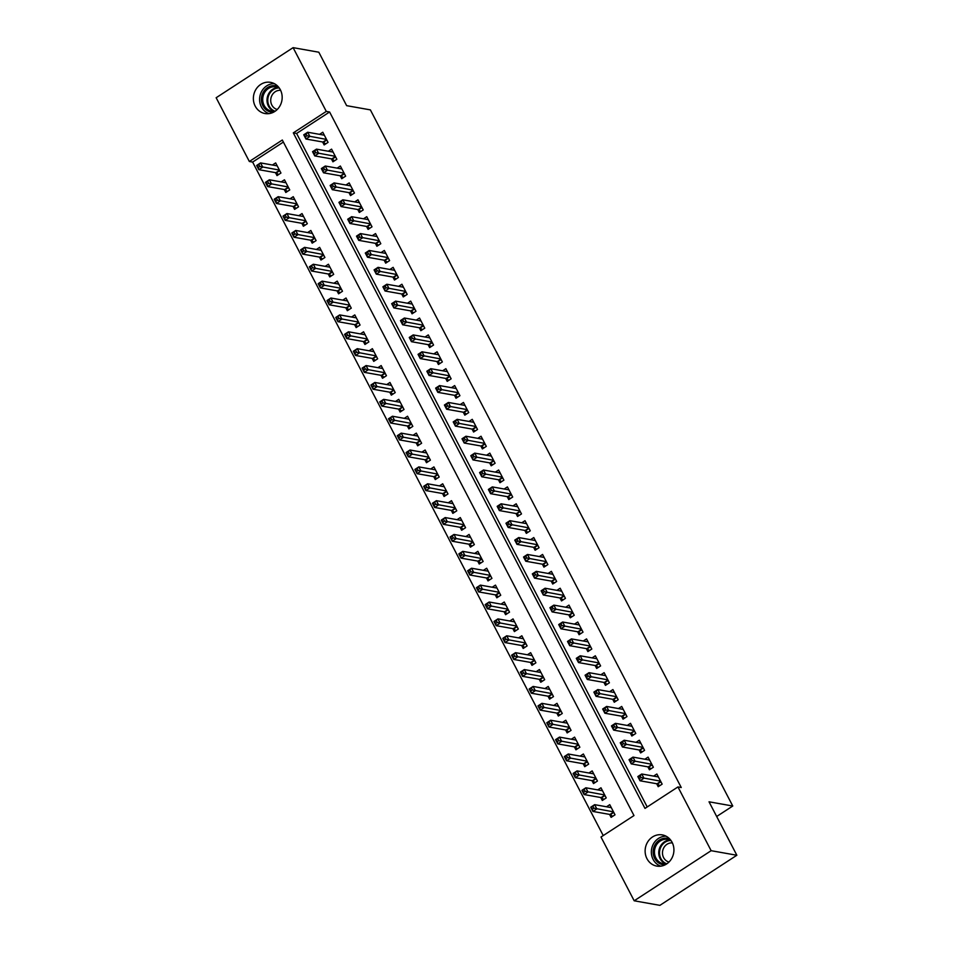 <?xml version="1.0" encoding="UTF-8"?>
<svg xmlns="http://www.w3.org/2000/svg" width="953" height="953" viewBox="0 0 953 953"><rect width="100%" height="100%" fill="white"/><g stroke="black" fill="none" stroke-linecap="round" stroke-linejoin="round"><path stroke-width="1.43" d="M280.337 89.761A15.832 14.355 100.1 0 1 279.432 106.772A15.832 14.355 100.1 0 1 265.005 113.538A15.832 14.355 100.1 0 1 255.201 106.117A15.832 14.355 100.1 0 1 256.107 89.117A15.832 14.355 100.1 0 1 270.545 82.351A15.832 14.355 100.1 0 1 280.337 89.761M672.091 842.309A15.832 14.355 100.1 0 1 671.186 859.32A15.832 14.355 100.1 0 1 656.748 866.086A15.832 14.355 100.1 0 1 646.956 858.665A15.832 14.355 100.1 0 1 647.861 841.666A15.832 14.355 100.1 0 1 662.299 834.899A15.832 14.355 100.1 0 1 672.091 842.309M283.375 142.068L252.628 162.081L603.237 835.578M252.628 162.081L249.341 161.486L216.152 97.742L293.107 47.65L326.295 111.406L293.31 132.872L644.978 808.406L677.952 786.94L711.141 850.695L634.186 900.788L600.998 837.032L633.983 815.565L282.314 140.02L249.341 161.486M293.107 47.65L318.814 52.212L346.642 105.664L370.372 109.881L732.762 806.024L709.032 801.807L736.848 855.258L659.893 905.35L634.186 900.788M716.668 816.495L732.762 806.024M284.268 189.528L285.805 192.482L289.736 189.933L284.459 179.795L281.218 181.904M301.851 223.312L303.388 226.266L307.319 223.705L302.041 213.579L298.813 215.676M319.434 257.084L320.97 260.038L324.902 257.489L319.624 247.351L316.396 249.46M337.017 290.868L338.565 293.822L342.484 291.261L337.207 281.123L333.979 283.232M354.599 324.639L356.148 327.594L360.067 325.044L354.79 314.907L351.562 317.015M372.182 358.411L373.731 361.366L377.65 358.816L372.373 348.679L369.145 350.787M389.765 392.195L391.314 395.15L395.233 392.588L389.956 382.463L386.727 384.571M407.348 425.967L408.897 428.921L412.816 426.372L407.539 416.235L404.31 418.343M424.931 459.751L426.479 462.705L430.399 460.144L425.121 450.019L421.893 452.115M442.526 493.523L444.062 496.477L447.981 493.928L442.704 483.79L439.476 485.899M460.108 527.295L461.645 530.261L465.564 527.7L460.287 517.562L457.059 519.671M477.691 561.079L479.228 564.033L483.147 561.472L477.87 551.346L474.642 553.455M495.274 594.851L496.811 597.805L500.73 595.256L495.465 585.118L492.224 587.227M512.857 628.635L514.394 631.589L518.313 629.028L513.048 618.902L509.807 620.999M530.44 662.406L531.977 665.361L535.896 662.811L530.63 652.674L527.39 654.782M548.023 696.19L549.559 699.145L553.479 696.583L548.213 686.446L544.973 688.554M565.606 729.962L567.142 732.917L571.061 730.367L565.796 720.23L562.556 722.338M583.188 763.734L584.725 766.688L588.644 764.139L583.379 754.002L580.139 756.11M600.771 797.518L602.308 800.472L606.227 797.911L600.962 787.786L597.722 789.894M609.563 814.398L611.099 817.364L615.019 814.803L609.753 804.666L606.513 806.774M591.98 780.626L593.516 783.58L597.436 781.031L592.17 770.894L588.93 773.002M574.397 746.854L575.934 749.808L579.853 747.247L574.588 737.122L571.347 739.218M556.814 713.07L558.351 716.025L562.27 713.475L557.005 703.338L553.764 705.446M539.231 679.298L540.768 682.253L544.687 679.692L539.422 669.566L536.182 671.674M521.648 645.515L523.185 648.469L527.104 645.92L521.839 635.782L518.599 637.891M504.066 611.743L505.602 614.697L509.521 612.148L504.256 602.01L501.016 604.119M486.483 577.971L488.019 580.925L491.939 578.364L486.673 568.238L483.433 570.335M468.9 544.187L470.437 547.141L474.356 544.592L469.079 534.454L465.85 536.563M451.317 510.415L452.854 513.369L456.773 510.808L451.496 500.682L448.267 502.791M433.722 476.631L435.271 479.585L439.19 477.036L433.913 466.899L430.685 469.007M416.139 442.859L417.688 445.813L421.607 443.252L416.33 433.127L413.102 435.235M398.557 409.075L400.105 412.041L404.024 409.48L398.747 399.343L395.519 401.451M380.974 375.303L382.522 378.258L386.441 375.708L381.164 365.571L377.936 367.679M363.391 341.531L364.939 344.486L368.859 341.924L363.581 331.799L360.353 333.895M345.808 307.748L347.357 310.702L351.276 308.153L345.999 298.015L342.77 300.124M328.225 273.976L329.762 276.93L333.693 274.369L328.416 264.243L325.187 266.352M310.642 240.192L312.179 243.146L316.11 240.597L310.833 230.459L307.605 232.568M293.059 206.42L294.596 209.374L298.527 206.825L293.25 196.687L290.01 198.796M275.477 172.648L277.013 175.602L280.944 173.041L275.667 162.915L272.427 165.012M736.848 855.258L711.141 850.695M677.952 786.94L681.252 787.523L329.595 111.989L326.295 111.406M329.595 111.989L296.609 133.456L647.206 806.953M296.609 133.456L293.31 132.872M322.602 141.973L324.139 144.927L328.058 142.378L322.781 132.241L319.553 134.349M331.394 158.865L332.931 161.819L336.85 159.27L331.573 149.133L328.344 151.241M340.185 175.757L341.722 178.711L345.641 176.15L340.364 166.025L337.136 168.133M348.977 192.637L350.513 195.603L354.433 193.042L349.167 182.905L345.927 185.013M357.768 209.529L359.305 212.483L363.224 209.934L357.959 199.796L354.719 201.905M366.56 226.421L368.096 229.375L372.015 226.814L366.75 216.688L363.51 218.797M375.351 243.313L376.888 246.267L380.807 243.706L375.542 233.58L372.301 235.677M384.142 260.193L385.679 263.147L389.598 260.598L384.333 250.46L381.093 252.569M392.934 277.085L394.471 280.039L398.39 277.49L393.124 267.352L389.884 269.461M401.725 293.977L403.262 296.931L407.181 294.37L401.916 284.244L398.676 286.353M410.517 310.857L412.053 313.823L415.973 311.262L410.707 301.124L407.467 303.233M419.308 327.749L420.845 330.703L424.764 328.154L419.499 318.016L416.258 320.125M428.1 344.641L429.636 347.595L433.555 345.034L428.29 334.908L425.05 337.017M436.891 361.532L438.428 364.487L442.347 361.926L437.082 351.8L433.841 353.897M445.682 378.412L447.219 381.367L451.138 378.817L445.873 368.68L442.633 370.788M454.474 395.304L456.01 398.259L459.93 395.709L454.664 385.572L451.424 387.68M463.265 412.196L464.802 415.151L468.721 412.589L463.456 402.464L460.216 404.572M472.057 429.076L473.593 432.031L477.513 429.481L472.247 419.344L469.007 421.452M480.848 445.968L482.385 448.923L486.316 446.373L481.039 436.236L477.798 438.344M489.639 462.86L491.176 465.814L495.107 463.253L489.83 453.128L486.59 455.236M498.431 479.752L499.968 482.706L503.899 480.145L498.622 470.008L495.381 472.116M507.222 496.632L508.759 499.586L512.69 497.037L507.413 486.9L504.173 489.008M516.014 513.524L517.55 516.478L521.482 513.929L516.204 503.792L512.964 505.9M524.805 530.416L526.342 533.37L530.273 530.809L524.996 520.683L521.756 522.78M533.597 547.296L535.133 550.25L539.064 547.701L533.787 537.563L530.547 539.672M542.388 564.188L543.925 567.142L547.856 564.593L542.579 554.455L539.338 556.564M551.179 581.08L552.716 584.034L556.647 581.473L551.37 571.347L548.13 573.456M559.971 597.96L561.508 600.926L565.439 598.365L560.161 588.227L556.921 590.336M568.762 614.852L570.299 617.806L574.23 615.257L568.953 605.119L565.713 607.228M577.554 631.744L579.09 634.698L583.022 632.137L577.744 622.011L574.504 624.12M586.345 648.636L587.882 651.59L591.813 649.029L586.536 638.903L583.296 641M595.137 665.516L596.673 668.47L600.604 665.921L595.327 655.783L592.087 657.892M603.928 682.408L605.465 685.362L609.396 682.813L604.119 672.675L600.878 674.784M612.719 699.299L614.256 702.254L618.187 699.693L612.91 689.567L609.67 691.675M621.511 716.179L623.048 719.146L626.979 716.585L621.701 706.447L618.461 708.555M630.302 733.071L631.839 736.026L635.77 733.476L630.493 723.339L627.253 725.447M639.094 749.963L640.63 752.918L644.562 750.356L639.284 740.231L636.044 742.339M647.885 766.855L649.422 769.81L653.353 767.248L648.076 757.123L644.836 759.219M656.677 783.735L658.213 786.69L662.144 784.14L656.867 774.003L653.627 776.111M659.821 785.653L657.439 783.985A1.977 0.643 56.9 0 0 657.07 783.807L640.035 780.781L637.831 776.564L641.762 774.003L658.404 776.957M640.178 775.849L641.762 774.003L643.954 778.22L640.035 780.781L639.475 778.553L641.047 777.541L640.178 775.849L638.605 776.874L639.475 778.553M660.608 781.186L641.047 777.541M637.831 776.564L638.605 776.874M611.29 807.632L594.648 804.666L596.84 808.894L592.921 811.444L609.956 814.47A1.977 0.643 -123.1 0 1 610.325 814.648L612.696 816.316M592.361 809.228L592.921 811.444L590.717 807.227L594.648 804.666L591.479 807.536L592.361 809.228L593.933 808.204L593.052 806.512M593.933 808.204L613.482 811.849M591.479 807.536L590.717 807.227M651.03 768.761L648.648 767.094A1.977 0.643 56.9 0 0 648.278 766.915L631.243 763.889L629.04 759.672L632.971 757.111L649.612 760.077M631.374 758.957L632.971 757.111L635.163 761.34L631.243 763.889L630.683 761.673L632.256 760.649L631.374 758.957L629.814 759.982L630.683 761.673M651.816 764.294L632.256 760.649M629.04 759.672L629.814 759.982M642.239 751.869L639.856 750.214A1.977 0.643 56.9 0 0 639.487 750.035L622.452 747.009L620.248 742.78L624.179 740.231L640.821 743.185M622.583 742.065L624.179 740.231L626.371 744.448L622.452 747.009L621.892 744.781L623.465 743.757L622.583 742.065L621.022 743.09L621.892 744.781M643.025 747.402L623.465 743.757M620.248 742.78L621.022 743.09M602.499 790.74L585.857 787.786L588.049 792.003L584.129 794.564L601.164 797.59A1.977 0.643 -123.1 0 1 601.534 797.756L603.904 799.424M583.57 792.336L584.129 794.564L581.926 790.335L585.857 787.786L582.688 790.645L583.57 792.336L585.142 791.312L584.26 789.62M585.142 791.312L604.69 794.957M582.688 790.645L581.926 790.335M593.707 773.848L577.065 770.894L579.257 775.111L575.338 777.672L592.373 780.698A1.977 0.643 -123.1 0 1 592.742 780.876L595.113 782.544M574.778 775.444L575.338 777.672L573.134 773.443L577.065 770.894L573.897 773.753L574.778 775.444L576.351 774.42L575.469 772.74M576.351 774.42L595.899 778.077M573.897 773.753L573.134 773.443M665.087 864.836A13.366 12.103 100.1 0 1 653.139 851.768A13.366 12.103 100.1 0 1 665.456 838.199A13.366 12.103 100.1 0 1 669.697 838.938M666.814 863.823A11.96 10.84 -79.9 0 1 659.69 850.755A11.96 10.84 -79.9 0 1 670.543 840.498A11.96 10.84 -79.9 0 1 670.96 840.498A12.377 11.21 -79.9 0 0 667.862 839.402A12.377 11.21 -79.9 0 0 665.849 839.248A12.377 11.21 -79.9 0 0 654.508 850.731A12.377 11.21 -79.9 0 0 663.538 863.775A12.377 11.21 -79.9 0 0 665.551 863.918A12.377 11.21 -79.9 0 0 666.838 863.811M668.982 862.036A9.744 8.827 100.1 0 1 662.561 851.553A9.744 8.827 100.1 0 1 671.448 842.881A9.744 8.827 100.1 0 1 672.377 842.905M666.135 836.222A15.343 13.902 -79.9 0 0 665.48 836.222A15.343 13.902 -79.9 0 0 651.542 849.445A15.343 13.902 -79.9 0 0 660.81 866.158M273.344 112.287A13.366 12.103 100.1 0 1 261.396 99.219A13.366 12.103 100.1 0 1 273.702 85.639A13.366 12.103 100.1 0 1 277.942 86.389M279.229 87.95A12.377 11.21 -79.9 0 0 276.12 86.854A12.377 11.21 -79.9 0 0 274.095 86.699A12.377 11.21 -79.9 0 0 262.766 98.183A12.377 11.21 -79.9 0 0 271.784 111.215A12.377 11.21 -79.9 0 0 273.797 111.37A12.377 11.21 -79.9 0 0 275.083 111.263A11.96 10.84 -79.9 0 1 267.936 98.207A11.96 10.84 -79.9 0 1 278.8 87.938A11.96 10.84 -79.9 0 1 279.205 87.938M277.228 109.488A9.744 8.827 100.1 0 1 270.807 99.005A9.744 8.827 100.1 0 1 279.694 90.321A9.744 8.827 100.1 0 1 280.635 90.356M274.381 83.673A15.343 13.902 -79.9 0 0 273.725 83.673A15.343 13.902 -79.9 0 0 259.788 96.884A15.343 13.902 -79.9 0 0 269.056 113.61M633.447 734.989L631.065 733.322A1.977 0.643 56.9 0 0 630.695 733.143L613.661 730.117L611.457 725.888L615.388 723.339L632.03 726.293M613.792 725.185L615.388 723.339L617.58 727.556L613.661 730.117L613.101 727.889L614.673 726.865L613.792 725.185L612.231 726.198L613.101 727.889M634.233 730.522L614.673 726.865M611.457 725.888L612.231 726.198M624.656 718.097L622.273 716.43A1.977 0.643 56.9 0 0 621.904 716.251L604.869 713.225L602.665 709.008L606.596 706.447L623.238 709.401M605 708.293L606.596 706.447L608.788 710.676L604.869 713.225L604.309 711.009L605.882 709.985L605 708.293L603.44 709.318L604.309 711.009M625.442 713.63L605.882 709.985M602.665 709.008L603.44 709.318M584.916 756.956L568.274 754.002L570.466 758.231L566.547 760.78L583.581 763.806A1.977 0.643 -123.1 0 1 583.951 763.984L586.321 765.652M565.987 758.552L566.547 760.78L564.343 756.563L568.274 754.002L565.105 756.873L565.987 758.552L567.559 757.54L566.678 755.848M567.559 757.54L587.108 761.185M565.105 756.873L564.343 756.563M576.124 740.076L559.482 737.11L561.674 741.339L557.755 743.888L574.79 746.926A1.977 0.643 -123.1 0 1 575.159 747.092L577.53 748.76M557.195 741.672L557.755 743.888L555.551 739.671L559.482 737.11L556.314 739.981L557.195 741.672L558.768 740.648L557.886 738.956M558.768 740.648L578.316 744.293M556.314 739.981L555.551 739.671M615.864 701.205L613.482 699.538A1.977 0.643 56.9 0 0 613.113 699.371L596.078 696.333L593.874 692.116L597.805 689.567L614.447 692.521M596.209 691.401L597.805 689.567L599.997 693.784L596.078 696.333L595.518 694.118L597.09 693.093L596.209 691.401L594.648 692.426L595.518 694.118M616.651 696.738L597.09 693.093M593.874 692.116L594.648 692.426M567.333 723.184L550.691 720.23L552.883 724.447L548.964 727.008L565.999 730.034A1.977 0.643 -123.1 0 1 566.368 730.212L568.738 731.868M548.404 724.78L548.964 727.008L546.76 722.779L550.691 720.23L547.522 723.089L548.404 724.78L549.976 723.756L549.095 722.064M549.976 723.756L569.525 727.401M547.522 723.089L546.76 722.779M607.073 684.325L604.69 682.658A1.977 0.643 56.9 0 0 604.321 682.479L587.286 679.453L585.082 675.224L589.014 672.675L605.655 675.629M587.417 674.521L589.014 672.675L591.205 676.892L587.286 679.453L586.726 677.226L588.299 676.201L587.417 674.521L585.857 675.534L586.726 677.226M607.859 679.858L588.299 676.201M585.082 675.224L585.857 675.534M558.541 706.292L541.9 703.338L544.092 707.555L540.172 710.116L557.207 713.142A1.977 0.643 -123.1 0 1 557.576 713.32L559.947 714.988M539.612 707.888L540.172 710.116L537.968 705.899L541.9 703.338L538.731 706.209L539.612 707.888L541.185 706.864L540.303 705.184M541.185 706.864L560.733 710.521M538.731 706.209L537.968 705.899M598.281 667.434L595.899 665.766A1.977 0.643 56.9 0 0 595.53 665.587L578.495 662.561L576.291 658.344L580.222 655.783L596.864 658.737M578.626 657.63L580.222 655.783L582.414 660.012L578.495 662.561L577.935 660.334L579.507 659.321L578.626 657.63L577.065 658.654L577.935 660.334M599.068 662.966L579.507 659.321M576.291 658.344L577.065 658.654M549.75 689.412L533.108 686.446L535.3 690.675L531.381 693.224L548.416 696.25A1.977 0.643 -123.1 0 1 548.785 696.429L551.156 698.096M530.821 691.008L531.381 693.224L529.177 689.007L533.108 686.446L529.939 689.317L530.821 691.008L532.393 689.984L531.512 688.292M532.393 689.984L551.942 693.629M529.939 689.317L529.177 689.007M589.49 650.542L587.108 648.874A1.977 0.643 56.9 0 0 586.738 648.707L569.703 645.669L567.5 641.452L571.431 638.891L588.072 641.857M569.834 640.738L571.431 638.891L573.623 643.12L569.703 645.669L569.144 643.454L570.716 642.429L569.834 640.738L568.274 641.762L569.144 643.454M590.264 646.074L570.716 642.429M567.5 641.452L568.274 641.762M540.959 672.52L524.317 669.566L526.509 673.783L522.578 676.344L539.624 679.37A1.977 0.643 -123.1 0 1 539.994 679.549L542.364 681.204M522.03 674.116L522.578 676.344L520.386 672.115L524.317 669.566L521.148 672.425L522.03 674.116L523.602 673.092L522.721 671.4M523.602 673.092L543.15 676.737M521.148 672.425L520.386 672.115M580.699 633.65L578.316 631.994A1.977 0.643 56.9 0 0 577.947 631.815L560.912 628.789L558.708 624.56L562.639 622.011L579.281 624.965M561.043 623.846L562.639 622.011L564.831 626.228L560.912 628.789L560.352 626.562L561.925 625.537L561.043 623.846L559.482 624.87L560.352 626.562M581.473 629.183L561.925 625.537M558.708 624.56L559.482 624.87M532.167 655.628L515.525 652.674L517.717 656.891L513.786 659.452L530.833 662.478A1.977 0.643 -123.1 0 1 531.202 662.657L533.573 664.324M513.238 657.225L513.786 659.452L511.594 655.223L515.525 652.674L512.357 655.533L513.238 657.225L514.811 656.2L513.929 654.52M514.811 656.2L534.359 659.857M512.357 655.533L511.594 655.223M571.907 616.77L569.525 615.102A1.977 0.643 56.9 0 0 569.155 614.923L552.121 611.897L549.917 607.68L553.848 605.119L570.49 608.074M552.252 606.966L553.848 605.119L556.04 609.336L552.121 611.897L551.561 609.67L553.133 608.645L552.252 606.966L550.691 607.978L551.561 609.67M572.682 612.303L553.133 608.645M549.917 607.68L550.691 607.978M523.376 638.736L506.734 635.782L508.926 640.011L504.995 642.56L522.041 645.586A1.977 0.643 -123.1 0 1 522.411 645.765L524.781 647.432M504.447 640.333L504.995 642.56L502.803 638.343L506.734 635.782L503.565 638.653L504.447 640.333L506.019 639.32L505.138 637.628M506.019 639.32L525.568 642.965M503.565 638.653L502.803 638.343M563.116 599.878L560.733 598.21A1.977 0.643 56.9 0 0 560.364 598.031L543.329 595.006L541.125 590.789L545.056 588.227L561.698 591.194M543.46 590.074L545.056 588.227L547.248 592.456L543.329 595.006L542.769 592.79L544.342 591.765L543.46 590.074L541.9 591.098L542.769 592.79M563.89 595.411L544.342 591.765M541.125 590.789L541.9 591.098M514.584 621.856L497.942 618.89L500.134 623.119L496.203 625.668L513.25 628.706A1.977 0.643 -123.1 0 1 513.619 628.873L515.99 630.541M495.655 623.453L496.203 625.668L494.011 621.451L497.942 618.89L494.774 621.761L495.655 623.453L497.228 622.428L496.346 620.737M497.228 622.428L516.776 626.073M494.774 621.761L494.011 621.451M554.324 582.986L551.942 581.33A1.977 0.643 56.9 0 0 551.573 581.151L534.538 578.126L532.334 573.897L536.265 571.347L552.907 574.302M534.669 573.182L536.265 571.347L538.457 575.564L534.538 578.126L533.978 575.898L535.55 574.873L534.669 573.182L533.108 574.206L533.978 575.898M555.099 578.519L535.55 574.873M532.334 573.897L533.108 574.206M505.793 604.964L489.151 602.01L491.343 606.227L487.412 608.788L504.459 611.814A1.977 0.643 -123.1 0 1 504.828 611.993L507.199 613.661M486.864 606.561L487.412 608.788L485.22 604.559L489.151 602.01L485.982 604.869L486.864 606.561L488.436 605.536L487.555 603.845M488.436 605.536L507.985 609.181M485.982 604.869L485.22 604.559M545.533 566.106L543.15 564.438A1.977 0.643 56.9 0 0 542.781 564.259L525.746 561.234L523.542 557.005L527.474 554.455L544.115 557.41M525.877 556.302L527.474 554.455L529.665 558.672L525.746 561.234L525.186 559.006L526.759 557.981L525.877 556.302L524.317 557.314L525.186 559.006M546.307 561.639L526.759 557.981M523.542 557.005L524.317 557.314M497.001 588.072L480.36 585.118L482.552 589.335L478.62 591.896L495.667 594.922A1.977 0.643 -123.1 0 1 496.036 595.101L498.407 596.769M478.072 589.669L478.62 591.896L476.429 587.679L480.36 585.118L477.191 587.989L478.072 589.669L479.645 588.656L478.763 586.965M479.645 588.656L499.193 592.301M477.191 587.989L476.429 587.679M536.742 549.214L534.359 547.546A1.977 0.643 56.9 0 0 533.99 547.367L516.955 544.342L514.751 540.125L518.682 537.563L535.324 540.518M517.086 539.41L518.682 537.563L520.874 541.792L516.955 544.342L516.395 542.114L517.967 541.101L517.086 539.41L515.513 540.434L516.395 542.114M537.516 544.747L517.967 541.101M514.751 540.125L515.513 540.434M488.21 571.192L471.568 568.226L473.76 572.455L469.829 575.004L486.876 578.03A1.977 0.643 -123.1 0 1 487.245 578.209L489.616 579.877M469.281 572.789L469.829 575.004L467.637 570.787L471.568 568.226L468.399 571.097L469.281 572.789L470.853 571.764L469.972 570.073M470.853 571.764L490.402 575.409M468.399 571.097L467.637 570.787M527.938 532.322L525.568 530.654A1.977 0.643 56.9 0 0 525.198 530.487L508.163 527.45L505.96 523.233L509.891 520.672L526.532 523.638M508.294 522.518L509.891 520.672L512.083 524.9L508.163 527.45L507.604 525.234L509.176 524.21L508.294 522.518L506.722 523.542L507.604 525.234M528.724 527.855L509.176 524.21M505.96 523.233L506.722 523.542M479.419 554.301L462.777 551.346L464.969 555.563L461.038 558.124L478.084 561.15A1.977 0.643 -123.1 0 1 478.454 561.329L480.824 562.985M460.49 555.897L461.038 558.124L458.846 553.896L462.777 551.346L459.608 554.205L460.49 555.897L462.062 554.872L461.181 553.181M462.062 554.872L481.61 558.518M459.608 554.205L458.846 553.896M519.147 515.43L516.776 513.774A1.977 0.643 56.9 0 0 516.407 513.596L499.372 510.57L497.168 506.341L501.099 503.792L517.741 506.746M499.503 505.626L501.099 503.792L503.291 508.009L499.372 510.57L498.812 508.342L500.385 507.318L499.503 505.626L497.931 506.651L498.812 508.342M519.933 510.963L500.385 507.318M497.168 506.341L497.931 506.651M470.627 537.409L453.973 534.454L456.177 538.671L452.246 541.233L469.293 544.258A1.977 0.643 -123.1 0 1 469.662 544.437L472.033 546.105M451.698 539.005L452.246 541.233L450.054 537.004L453.973 534.454L450.817 537.313L451.698 539.005L453.271 537.98L452.389 536.301M453.271 537.98L472.819 541.638M450.817 537.313L450.054 537.004M510.355 498.55L507.985 496.882A1.977 0.643 56.9 0 0 507.615 496.704L490.581 493.678L488.377 489.461L492.308 486.9L508.95 489.854M490.712 488.746L492.308 486.9L494.5 491.117L490.581 493.678L490.021 491.45L491.593 490.438L490.712 488.746L489.139 489.771L490.021 491.45M511.142 494.083L491.593 490.438M488.377 489.461L489.139 489.771M461.836 520.517L445.182 517.562L447.386 521.791L443.455 524.341L460.502 527.366A1.977 0.643 -123.1 0 1 460.871 527.545L463.241 529.213M442.907 522.125L443.455 524.341L441.263 520.124L445.182 517.562L442.025 520.433L442.907 522.125L444.479 521.1L443.598 519.409M444.479 521.1L464.028 524.746M442.025 520.433L441.263 520.124M501.564 481.658L499.193 479.99A1.977 0.643 56.9 0 0 498.824 479.812L481.789 476.786L479.585 472.569L483.516 470.008L500.158 472.974M481.92 471.854L483.516 470.008L485.708 474.237L481.789 476.786L481.229 474.57L482.802 473.546L481.92 471.854L480.348 472.879L481.229 474.57M502.35 477.191L482.802 473.546M479.585 472.569L480.348 472.879M453.044 503.637L436.391 500.682L438.594 504.899L434.663 507.449L451.71 510.486A1.977 0.643 -123.1 0 1 452.079 510.653L454.45 512.321M434.115 505.233L434.663 507.449L432.471 503.232L436.391 500.682L433.234 503.541L434.115 505.233L435.688 504.208L434.806 502.517M435.688 504.208L455.236 507.854M433.234 503.541L432.471 503.232M492.772 464.766L490.402 463.11A1.977 0.643 56.9 0 0 490.033 462.932L472.998 459.906L470.794 455.677L474.725 453.128L491.367 456.082M473.129 454.962L474.725 453.128L476.917 457.345L472.998 459.906L472.438 457.678L474.01 456.654L473.129 454.962L471.556 455.987L472.438 457.678M493.559 460.299L474.01 456.654M470.794 455.677L471.556 455.987M444.253 486.745L427.599 483.79L429.803 488.007L425.872 490.569L442.919 493.594A1.977 0.643 -123.1 0 1 443.288 493.773L445.659 495.441M425.324 488.341L425.872 490.569L423.68 486.34L427.599 483.79L424.442 486.649L425.324 488.341L426.896 487.317L426.015 485.637M426.896 487.317L446.445 490.962M424.442 486.649L423.68 486.34M483.981 447.886L481.61 446.218A1.977 0.643 56.9 0 0 481.241 446.04L464.206 443.014L462.002 438.785L465.934 436.236L482.575 439.19M464.337 438.082L465.934 436.236L468.126 440.453L464.206 443.014L463.646 440.786L465.219 439.762L464.337 438.082L462.765 439.095L463.646 440.786M484.767 443.419L465.219 439.762M462.002 438.785L462.765 439.095M435.461 469.853L418.808 466.899L421.012 471.127L417.08 473.677L434.127 476.703A1.977 0.643 -123.1 0 1 434.497 476.881L436.867 478.549M416.532 471.449L417.08 473.677L414.889 469.46L418.808 466.899L415.651 469.769L416.532 471.449L418.105 470.437L417.223 468.745M418.105 470.437L437.653 474.082M415.651 469.769L414.889 469.46M475.19 430.994L472.819 429.326A1.977 0.643 56.9 0 0 472.45 429.148L455.415 426.122L453.211 421.905L457.142 419.344L473.784 422.298M455.546 421.19L457.142 419.344L459.334 423.573L455.415 426.122L454.855 423.894L456.427 422.882L455.546 421.19L453.973 422.215L454.855 423.894M475.976 426.527L456.427 422.882M453.211 421.905L453.973 422.215M426.67 452.973L410.016 450.007L412.22 454.236L408.289 456.785L425.336 459.811A1.977 0.643 -123.1 0 1 425.705 459.989L428.076 461.657M407.741 454.569L408.289 456.785L406.097 452.568L410.016 450.007L406.86 452.878L407.741 454.569L409.313 453.545L408.432 451.853M409.313 453.545L428.862 457.19M406.86 452.878L406.097 452.568M466.398 414.102L464.028 412.435A1.977 0.643 56.9 0 0 463.658 412.268L446.623 409.23L444.42 405.013L448.351 402.452L464.993 405.418M446.754 404.298L448.351 402.452L450.543 406.681L446.623 409.23L446.064 407.014L447.636 405.99L446.754 404.298L445.182 405.323L446.064 407.014M467.184 409.635L447.636 405.99M444.42 405.013L445.182 405.323M417.879 436.081L401.225 433.127L403.429 437.344L399.498 439.905L416.544 442.931A1.977 0.643 -123.1 0 1 416.914 443.109L419.284 444.765M398.95 437.677L399.498 439.905L397.306 435.676L401.225 433.127L398.068 435.986L398.95 437.677L400.522 436.653L399.641 434.961M400.522 436.653L420.07 440.298M398.068 435.986L397.306 435.676M457.607 397.222L455.236 395.555A1.977 0.643 56.9 0 0 454.867 395.376L437.832 392.35L435.628 388.121L439.559 385.572L456.201 388.526M437.963 387.406L439.559 385.572L441.751 389.789L437.832 392.35L437.272 390.122L438.845 389.098L437.963 387.406L436.391 388.431L437.272 390.122M458.393 392.743L438.845 389.098M435.628 388.121L436.391 388.431M409.087 419.189L392.433 416.235L394.637 420.452L390.706 423.013L407.753 426.039A1.977 0.643 -123.1 0 1 408.122 426.217L410.493 427.885M390.158 420.785L390.706 423.013L388.514 418.784L392.433 416.235L389.277 419.094L390.158 420.785L391.731 419.761L390.849 418.081M391.731 419.761L411.279 423.418M389.277 419.094L388.514 418.784M448.815 380.33L446.445 378.663A1.977 0.643 56.9 0 0 446.075 378.484L429.041 375.458L426.837 371.241L430.768 368.68L447.41 371.634M429.172 370.526L430.768 368.68L432.96 372.897L429.041 375.458L428.481 373.231L430.053 372.218L429.172 370.526L427.599 371.551L428.481 373.231M449.602 375.863L430.053 372.218M426.837 371.241L427.599 371.551M400.296 402.309L383.642 399.343L385.846 403.572L381.915 406.121L398.962 409.147A1.977 0.643 -123.1 0 1 399.331 409.325L401.701 410.993M381.367 403.905L381.915 406.121L379.723 401.904L383.642 399.343L380.485 402.214L381.367 403.905L382.939 402.881L382.058 401.189M382.939 402.881L402.488 406.526M380.485 402.214L379.723 401.904M440.024 363.438L437.653 361.771A1.977 0.643 56.9 0 0 437.284 361.592L420.249 358.566L418.045 354.349L421.976 351.788L438.618 354.754M420.38 353.634L421.976 351.788L424.168 356.017L420.249 358.566L419.689 356.351L421.262 355.326L420.38 353.634L418.808 354.659L419.689 356.351M440.81 358.971L421.262 355.326M418.045 354.349L418.808 354.659M391.504 385.417L374.851 382.463L377.054 386.68L373.123 389.241L390.17 392.267A1.977 0.643 -123.1 0 1 390.539 392.433L392.91 394.101M372.575 387.013L373.123 389.241L370.931 385.012L374.851 382.463L371.694 385.322L372.575 387.013L374.148 385.989L373.266 384.297M374.148 385.989L393.696 389.634M371.694 385.322L370.931 385.012M431.232 346.547L428.862 344.891A1.977 0.643 56.9 0 0 428.493 344.712L411.458 341.686L409.254 337.457L413.185 334.908L429.827 337.862M411.589 336.743L413.185 334.908L415.377 339.125L411.458 341.686L410.898 339.459L412.47 338.434L411.589 336.743L410.016 337.767L410.898 339.459M432.019 342.079L412.47 338.434M409.254 337.457L410.016 337.767M382.713 368.525L366.059 365.571L368.263 369.788L364.332 372.349L381.379 375.375A1.977 0.643 -123.1 0 1 381.748 375.553L384.119 377.221M363.784 370.121L364.332 372.349L362.14 368.12L366.059 365.571L362.902 368.43L363.784 370.121L365.356 369.097L364.475 367.417M365.356 369.097L384.905 372.754M362.902 368.43L362.14 368.12M422.441 329.667L420.07 327.999A1.977 0.643 56.9 0 0 419.701 327.82L402.666 324.794L400.463 320.565L404.394 318.016L421.035 320.97M402.797 319.863L404.394 318.016L406.586 322.233L402.666 324.794L402.106 322.567L403.679 321.542L402.797 319.863L401.225 320.875L402.106 322.567M423.227 325.199L403.679 321.542M400.463 320.565L401.225 320.875M373.921 351.633L357.268 348.679L359.472 352.908L355.54 355.457L372.587 358.483A1.977 0.643 -123.1 0 1 372.957 358.662L375.327 360.329M354.992 353.229L355.54 355.457L353.349 351.24L357.268 348.679L354.111 351.55L354.992 353.229L356.565 352.217L355.683 350.525M356.565 352.217L376.113 355.862M354.111 351.55L353.349 351.24M413.65 312.775L411.279 311.107A1.977 0.643 56.9 0 0 410.91 310.928L393.875 307.902L391.671 303.685L395.602 301.124L412.244 304.078M394.006 302.971L395.602 301.124L397.794 305.353L393.875 307.902L393.315 305.687L394.887 304.662L394.006 302.971L392.433 303.995L393.315 305.687M414.436 308.307L394.887 304.662M391.671 303.685L392.433 303.995M365.118 334.753L348.476 331.787L350.68 336.016L346.749 338.565L363.796 341.603A1.977 0.643 -123.1 0 1 364.165 341.77L366.536 343.437M346.201 336.349L346.749 338.565L344.557 334.348L348.476 331.787L345.32 334.658L346.201 336.349L347.774 335.325L346.892 333.633M347.774 335.325L367.322 338.97M345.32 334.658L344.557 334.348M404.858 295.883L402.488 294.215A1.977 0.643 56.9 0 0 402.118 294.048L385.072 291.01L382.88 286.793L386.811 284.244L403.453 287.198M385.215 286.079L386.811 284.244L389.003 288.461L385.072 291.01L384.524 288.795L386.096 287.77L385.215 286.079L383.642 287.103L384.524 288.795M405.644 291.415L386.096 287.77M382.88 286.793L383.642 287.103M356.327 317.861L339.685 314.907L341.889 319.124L337.958 321.685L355.004 324.711A1.977 0.643 -123.1 0 1 355.374 324.89L357.744 326.545M337.41 319.458L337.958 321.685L335.766 317.456L339.685 314.907L336.528 317.766L337.41 319.458L338.982 318.433L338.101 316.741M338.982 318.433L358.531 322.078M336.528 317.766L335.766 317.456M396.067 279.003L393.696 277.335A1.977 0.643 56.9 0 0 393.327 277.156L376.28 274.13L374.088 269.902L378.019 267.352L394.661 270.307M376.423 269.199L378.019 267.352L380.211 271.569L376.28 274.13L375.732 271.903L377.305 270.878L376.423 269.199L374.851 270.211L375.732 271.903M396.853 274.535L377.305 270.878M374.088 269.902L374.851 270.211M347.535 300.969L330.894 298.015L333.097 302.232L329.166 304.793L346.213 307.819A1.977 0.643 -123.1 0 1 346.582 307.998L348.953 309.665M328.618 302.566L329.166 304.793L326.974 300.576L330.894 298.015L327.737 300.886L328.618 302.566L330.191 301.541L329.309 299.861M330.191 301.541L349.739 305.198M327.737 300.886L326.974 300.576M387.275 262.111L384.905 260.443A1.977 0.643 56.9 0 0 384.536 260.264L367.489 257.239L365.297 253.022L369.228 250.46L385.87 253.415M367.632 252.307L369.228 250.46L371.42 254.689L367.489 257.239L366.941 255.011L368.513 253.998L367.632 252.307L366.059 253.331L366.941 255.011M388.062 257.644L368.513 253.998M365.297 253.022L366.059 253.331M338.744 284.089L322.102 281.123L324.306 285.352L320.375 287.901L337.422 290.927A1.977 0.643 -123.1 0 1 337.791 291.106L340.161 292.774M319.827 285.686L320.375 287.901L318.183 283.684L322.102 281.123L318.945 283.994L319.827 285.686L321.399 284.661L320.518 282.97M321.399 284.661L340.948 288.306M318.945 283.994L318.183 283.684M378.484 245.219L376.113 243.551A1.977 0.643 56.9 0 0 375.744 243.384L358.697 240.347L356.505 236.13L360.437 233.568L377.078 236.535M358.84 235.415L360.437 233.568L362.628 237.797L358.697 240.347L358.149 238.131L359.722 237.106L358.84 235.415L357.268 236.439L358.149 238.131M379.27 240.752L359.722 237.106M356.505 236.13L357.268 236.439M329.952 267.197L313.311 264.243L315.514 268.46L311.583 271.021L328.63 274.047A1.977 0.643 -123.1 0 1 328.999 274.226L331.37 275.882M311.035 268.794L311.583 271.021L309.391 266.792L313.311 264.243L310.154 267.102L311.035 268.794L312.608 267.769L311.726 266.078M312.608 267.769L332.156 271.414M310.154 267.102L309.391 266.792M369.693 228.327L367.322 226.671A1.977 0.643 56.9 0 0 366.953 226.492L349.906 223.467L347.714 219.238L351.645 216.688L368.287 219.643M350.049 218.523L351.645 216.688L353.837 220.905L349.906 223.467L349.358 221.239L350.93 220.214L350.049 218.523L348.476 219.547L349.358 221.239M370.479 223.86L350.93 220.214M347.714 219.238L348.476 219.547M321.161 250.305L304.519 247.351L306.723 251.568L302.792 254.129L319.839 257.155A1.977 0.643 -123.1 0 1 320.208 257.334L322.579 259.002M302.244 251.902L302.792 254.129L300.6 249.9L304.519 247.351L301.362 250.21L302.244 251.902L303.816 250.877L302.935 249.198M303.816 250.877L323.365 254.534M301.362 250.21L300.6 249.9M360.901 211.447L358.531 209.779A1.977 0.643 56.9 0 0 358.161 209.6L341.114 206.575L338.923 202.358L342.854 199.796L359.495 202.751M341.257 201.643L342.854 199.796L345.046 204.013L341.114 206.575L340.566 204.347L342.139 203.323L341.257 201.643L339.685 202.655L340.566 204.347M361.687 206.98L342.139 203.323M338.923 202.358L339.685 202.655M312.37 233.414L295.728 230.459L297.932 234.688L294 237.237L311.047 240.263A1.977 0.643 -123.1 0 1 311.417 240.442L313.787 242.11M293.453 235.01L294 237.237L291.809 233.02L295.728 230.459L292.571 233.33L293.453 235.01L295.025 233.997L294.143 232.306M295.025 233.997L314.573 237.642M292.571 233.33L291.809 233.02M352.11 194.555L349.739 192.887A1.977 0.643 56.9 0 0 349.37 192.709L332.323 189.683L330.131 185.466L334.062 182.905L350.704 185.871M332.466 184.751L334.062 182.905L336.254 187.133L332.323 189.683L331.775 187.467L333.347 186.443L332.466 184.751L330.894 185.775L331.775 187.467M352.896 190.088L333.347 186.443M330.131 185.466L330.894 185.775M303.578 216.534L286.936 213.567L289.14 217.796L285.209 220.346L302.256 223.383A1.977 0.643 -123.1 0 1 302.625 223.55L304.996 225.218M284.661 218.13L285.209 220.346L283.017 216.128L286.936 213.567L283.78 216.438L284.661 218.13L286.234 217.105L285.352 215.414M286.234 217.105L305.782 220.751M283.78 216.438L283.017 216.128M343.318 177.663L340.948 176.007A1.977 0.643 56.9 0 0 340.578 175.828L323.532 172.803L321.34 168.574L325.271 166.025L341.913 168.979M323.675 167.859L325.271 166.025L327.463 170.242L323.532 172.803L322.984 170.575L324.556 169.551L323.675 167.859L322.102 168.884L322.984 170.575M344.104 173.196L324.556 169.551M321.34 168.574L322.102 168.884M294.787 199.642L278.145 196.687L280.349 200.904L276.418 203.465L293.453 206.491A1.977 0.643 -123.1 0 1 293.834 206.67L296.204 208.338M275.87 201.238L276.418 203.465L274.226 199.237L278.145 196.687L274.988 199.546L275.87 201.238L277.442 200.213L276.561 198.522M277.442 200.213L296.991 203.859M274.988 199.546L274.226 199.237M334.527 160.783L332.156 159.115A1.977 0.643 56.9 0 0 331.787 158.937L314.74 155.911L312.548 151.682L316.467 149.133L333.121 152.087M314.883 150.979L316.467 149.133L318.671 153.35L314.74 155.911L314.192 153.683L315.765 152.659L314.883 150.979L313.311 151.992L314.192 153.683M335.313 156.316L315.765 152.659M312.548 151.682L313.311 151.992M285.995 182.75L269.354 179.795L271.557 184.012L267.626 186.574L284.661 189.599A1.977 0.643 -123.1 0 1 285.042 189.778L287.413 191.446M267.078 184.346L267.626 186.574L265.434 182.357L269.354 179.795L266.197 182.666L267.078 184.346L268.651 183.333L267.769 181.642M268.651 183.333L288.199 186.979M266.197 182.666L265.434 182.357M325.735 143.891L323.365 142.223A1.977 0.643 56.9 0 0 322.996 142.045L305.949 139.019L303.757 134.802L307.676 132.241L324.33 135.195M306.092 134.087L307.676 132.241L309.88 136.47L305.949 139.019L305.401 136.791L306.973 135.779L306.092 134.087L304.519 135.112L305.401 136.791M326.522 139.424L306.973 135.779M303.757 134.802L304.519 135.112M277.204 165.87L260.562 162.903L262.766 167.132L258.835 169.682L275.87 172.707A1.977 0.643 -123.1 0 1 276.251 172.886L278.621 174.554M258.287 167.466L258.835 169.682L256.643 165.465L260.562 162.903L257.405 165.774L258.287 167.466L259.859 166.441L258.978 164.75M259.859 166.441L279.408 170.087M257.405 165.774L256.643 165.465M660.727 781.424L657.07 783.807M660.894 781.746L657.439 783.985M610.325 814.648L613.78 812.409M609.956 814.47L613.613 812.087M651.935 764.544L648.278 766.915M652.102 764.854L648.648 767.094M643.144 747.652L639.487 750.035M643.311 747.962L639.856 750.214M601.534 797.756L604.988 795.517M601.164 797.59L604.821 795.207M592.742 780.876L596.197 778.625M592.373 780.698L596.03 778.315M665.73 863.918A12.377 11.21 100.1 0 1 658.952 850.386A12.377 11.21 100.1 0 1 669.971 840.022M273.976 111.37A12.377 11.21 100.1 0 1 267.209 97.837A12.377 11.21 100.1 0 1 278.216 87.473M634.353 730.76L630.695 733.143M634.519 731.07L631.065 733.322M625.561 713.868L621.904 716.251M625.728 714.19L622.273 716.43M583.951 763.984L587.405 761.745M583.581 763.806L587.239 761.423M575.159 747.092L578.614 744.853M574.79 746.926L578.447 744.543M616.77 696.988L613.113 699.371M616.936 697.298L613.482 699.538M566.368 730.212L569.823 727.961M565.999 730.034L569.656 727.651M607.978 680.097L604.321 682.479M608.145 680.406L604.69 682.658M557.576 713.32L561.031 711.069M557.207 713.142L560.864 710.759M599.187 663.205L595.53 665.587M599.354 663.526L595.899 665.766M548.785 696.429L552.24 694.189M548.416 696.25L552.073 693.879M590.395 646.325L586.738 648.707M590.562 646.634L587.108 648.874M539.994 679.549L543.448 677.297M539.624 679.37L543.281 676.987M581.604 629.433L577.947 631.815M581.771 629.742L578.316 631.994M531.202 662.657L534.657 660.405M530.833 662.478L534.49 660.095M572.813 612.541L569.155 614.923M572.979 612.85L569.525 615.102M522.411 645.765L525.865 643.525M522.041 645.586L525.699 643.204M564.021 595.661L560.364 598.031M564.188 595.97L560.733 598.21M513.619 628.873L517.074 626.633M513.25 628.706L516.907 626.324M555.23 578.769L551.573 581.151M555.396 579.079L551.942 581.33M504.828 611.993L508.283 609.741M504.459 611.814L508.116 609.432M546.438 561.877L542.781 564.259M546.605 562.187L543.15 564.438M496.036 595.101L499.491 592.861M495.667 594.922L499.324 592.54M537.647 544.985L533.99 547.367M537.814 545.307L534.359 547.546M487.245 578.209L490.7 575.969M486.876 578.03L490.533 575.66M528.855 528.105L525.198 530.487M529.022 528.415L525.568 530.654M478.454 561.329L481.908 559.077M478.084 561.15L481.741 558.768M520.064 511.213L516.407 513.596M520.231 511.523L516.776 513.774M469.662 544.437L473.105 542.186M469.293 544.258L472.95 541.876M511.273 494.321L507.615 496.704M511.439 494.631L507.985 496.882M460.871 527.545L464.314 525.306M460.502 527.366L464.159 524.984M502.481 477.441L498.824 479.812M502.648 477.751L499.193 479.99M452.079 510.653L455.522 508.414M451.71 510.486L455.367 508.104M493.69 460.549L490.033 462.932M493.857 460.859L490.402 463.11M443.288 493.773L446.731 491.522M442.919 493.594L446.576 491.212M484.898 443.657L481.241 446.04M485.065 443.967L481.61 446.218M434.497 476.881L437.939 474.642M434.127 476.703L437.784 474.32M476.107 426.765L472.45 429.148M476.274 427.087L472.819 429.326M425.705 459.989L429.148 457.75M425.336 459.811L428.993 457.44M467.315 409.885L463.658 412.268M467.482 410.195L464.028 412.435M416.914 443.109L420.356 440.858M416.544 442.931L420.202 440.548M458.524 392.993L454.867 395.376M458.691 393.303L455.236 395.555M408.122 426.217L411.565 423.966M407.753 426.039L411.41 423.656M449.733 376.101L446.075 378.484M449.899 376.423L446.445 378.663M399.331 409.325L402.774 407.086M398.962 409.147L402.619 406.764M440.941 359.221L437.284 361.592M441.108 359.531L437.653 361.771M390.539 392.433L393.982 390.194M390.17 392.267L393.827 389.884M432.15 342.33L428.493 344.712M432.317 342.639L428.862 344.891M381.748 375.553L385.191 373.302M381.379 375.375L385.036 372.992M423.358 325.438L419.701 327.82M423.525 325.747L420.07 327.999M372.957 358.662L376.399 356.422M372.587 358.483L376.244 356.1M414.567 308.546L410.91 310.928M414.734 308.867L411.279 311.107M364.165 341.77L367.608 339.53M363.796 341.603L367.453 339.22M405.775 291.666L402.118 294.048M405.942 291.975L402.488 294.215M355.374 324.89L358.816 322.638M355.004 324.711L358.662 322.328M396.984 274.774L393.327 277.156M397.151 275.083L393.696 277.335M346.582 307.998L350.025 305.746M346.213 307.819L349.87 305.436M388.193 257.882L384.536 260.264M388.359 258.203L384.905 260.443M337.791 291.106L341.234 288.866M337.422 290.927L341.079 288.556M379.401 241.002L375.744 243.384M379.568 241.312L376.113 243.551M328.999 274.226L332.442 271.974M328.63 274.047L332.287 271.665M370.61 224.11L366.953 226.492M370.777 224.42L367.322 226.671M320.208 257.334L323.651 255.082M319.839 257.155L323.496 254.773M361.818 207.218L358.161 209.6M361.985 207.528L358.531 209.779M311.417 240.442L314.859 238.202M311.047 240.263L314.704 237.881M353.027 190.338L349.37 192.709M353.194 190.648L349.739 192.887M302.625 223.55L306.068 221.31M302.256 223.383L305.913 221.001M344.236 173.446L340.578 175.828M344.402 173.756L340.948 176.007M293.834 206.67L297.276 204.418M293.453 206.491L297.122 204.109M335.444 156.554L331.787 158.937M335.599 156.864L332.156 159.115M285.042 189.778L288.485 187.538M284.661 189.599L288.33 187.217M326.653 139.662L322.996 142.045M326.808 139.984L323.365 142.223M276.251 172.886L279.694 170.647M275.87 172.707L279.539 170.337"/></g></svg>
